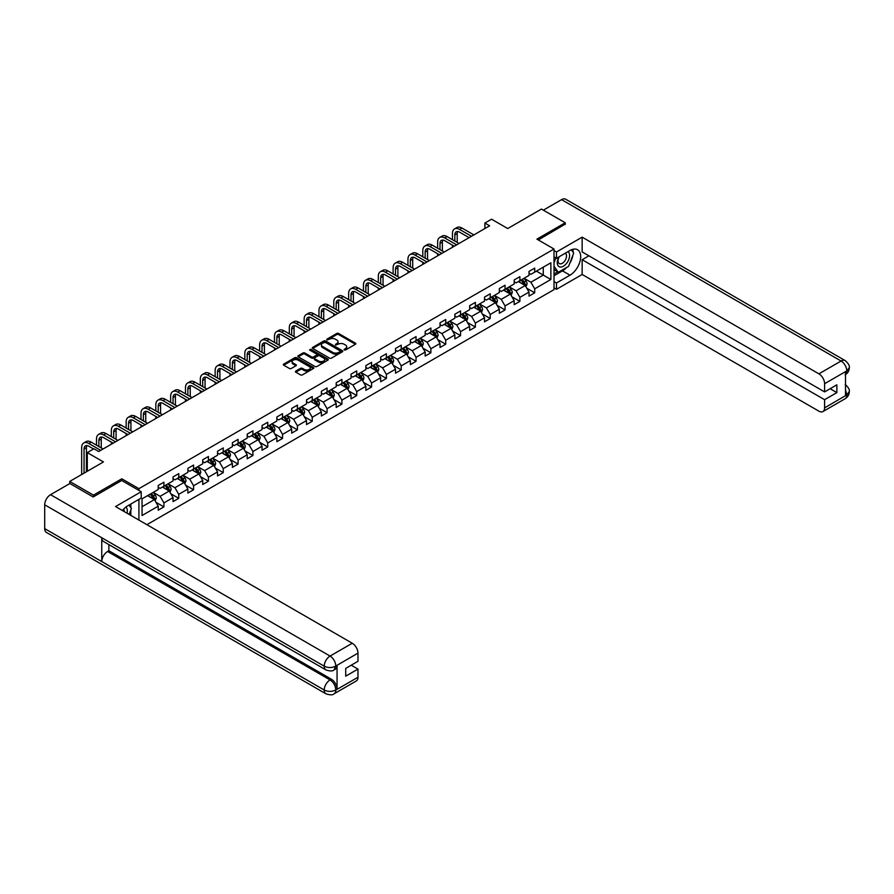 <?xml version="1.0" encoding="UTF-8"?>
<svg xmlns="http://www.w3.org/2000/svg" width="894" height="894" viewBox="0 0 894 894"><rect width="100%" height="100%" fill="white"/><g stroke="black" fill="none" stroke-linecap="round" stroke-linejoin="round"><path stroke-width="1.34" d="M344.212 349.979L345.52 349.979L355.432 344.257A1.319 0.76 0 0 0 355.432 343.173L338.636 333.473A1.319 0.76 0 0 0 336.77 333.473L326.858 339.206L326.858 339.955L329.439 339.217A4.224 2.436 0 0 1 335.418 339.217L336.814 340.022A4.224 2.436 0 0 1 338.055 341.743A4.224 2.436 0 0 1 336.814 343.475L335.529 344.972L338.122 344.224A4.224 2.436 0 0 1 344.089 344.224L345.497 345.039A4.224 2.436 0 0 1 346.727 346.76A4.224 2.436 0 0 1 345.497 348.481L344.212 349.979L344.212 349.219M295.802 371.088A1.319 0.76 0 0 0 295.802 372.161L300.518 374.888A1.319 0.76 0 0 0 302.384 374.888L313.392 368.529A1.319 0.76 0 0 0 313.392 367.445L296.596 357.745A1.319 0.76 0 0 0 294.729 357.745L283.711 364.104A1.319 0.76 0 0 0 283.711 365.188L289.41 368.473A1.319 0.76 0 0 0 291.276 368.473L295.992 365.747A1.319 0.76 0 0 0 295.992 364.674L293.165 363.042A3.531 2.034 0 0 1 292.126 361.601A3.531 2.034 0 0 1 294.305 359.723A3.531 2.034 0 0 1 298.16 360.159L309.212 366.54A3.531 2.034 0 0 1 310.252 367.982A3.531 2.034 0 0 1 308.072 369.87A3.531 2.034 0 0 1 304.217 369.423L302.384 368.362A1.319 0.76 0 0 0 300.518 368.362L295.802 371.088L295.802 372.161L300.518 369.457L300.518 368.362M565.231 224.428L565.231 222.785L541.462 209.062L507.714 228.54L491.555 219.209L484.894 223.053L489.644 225.802L98.698 451.515L93.948 448.766L87.288 452.61L87.288 471.272M121.807 480.547L121.807 478.793L93.468 495.142L69.71 481.43L103.458 461.941L87.288 452.61M121.807 478.793L138.916 488.672L554.012 249.013L554.012 289.634L146.907 524.677M565.231 222.785L536.903 239.134L554.012 249.013M329.54 358.125A1.319 0.76 0 0 0 331.406 358.125L342.413 351.767A1.319 0.76 0 0 0 342.413 350.694L325.617 340.994A1.319 0.76 0 0 0 323.751 340.994L312.744 347.353A1.319 0.76 0 0 0 312.744 348.425L329.54 358.125M309.883 350.18L310.821 350.303L310.821 349.208L327.908 359.075A1.319 0.76 0 0 1 327.908 360.148L316.889 366.506A1.319 0.76 0 0 1 315.023 366.506L298.227 356.807L298.227 355.734A1.319 0.76 0 0 0 298.227 356.807M298.227 355.734L302.943 353.007A1.319 0.76 0 0 1 304.809 353.007L311.615 356.941A1.319 0.76 0 0 0 313.481 356.941L316.61 355.142A1.319 0.76 0 0 0 316.61 354.058L309.514 349.967L310.821 349.208M69.71 483.62L69.71 481.43M93.468 495.142L93.468 496.796M138.916 520.073L138.916 499.377M138.916 490.426L138.916 488.672M155.981 502.316L163.926 506.898L163.926 502.886L173.045 497.623L173.045 501.623L178.755 498.327L178.755 494.326L187.885 489.052L187.885 493.063L193.585 489.767L193.585 485.766L202.714 480.491L202.714 484.503L208.414 481.207L208.414 477.195L217.544 471.931L217.544 475.932L223.254 472.647L223.254 468.635L232.373 463.371L232.373 467.372L238.083 464.075L238.083 460.075L247.213 454.8L247.213 458.812L252.913 455.515L252.913 451.515L262.043 446.24L262.043 450.252L267.742 446.955L267.742 442.943L276.872 437.68L276.872 441.681L282.571 438.395L282.571 434.383L291.701 429.109L291.701 433.121L297.411 429.824L297.411 425.823L306.53 420.549L306.53 424.561L312.241 421.264L312.241 417.263L321.371 411.989L321.371 416.001L327.07 412.704L327.07 408.692L336.2 403.429L336.2 407.429L341.899 404.144L341.899 400.132L351.029 394.857L351.029 398.869L356.728 395.573L356.728 391.572L365.858 386.297L365.858 390.309L371.569 387.013L371.569 383.001L380.688 377.737L380.688 381.749L386.398 378.453L386.398 374.441L395.528 369.177L395.528 373.178L401.227 369.892L401.227 365.881L410.357 360.606L410.357 364.618L416.056 361.321L416.056 357.321L425.186 352.046L425.186 356.058L430.897 352.761L430.897 348.749L440.016 343.486L440.016 347.487L445.726 344.201L445.726 340.189L454.856 334.926L454.856 338.927L460.555 335.641L460.555 331.629L469.685 326.355L469.685 330.367L475.384 327.07L475.384 323.069L484.514 317.795L484.514 321.806L490.214 318.51L490.214 314.498L499.344 309.235L499.344 313.235L505.054 309.95L505.054 305.938L514.173 300.675L514.173 304.675L519.883 301.379L519.883 297.378L529.013 292.103L529.013 296.115L534.713 292.819L534.713 288.818L550.872 279.487L550.872 262.791L543.273 267.183L543.273 275.095L550.872 279.487M163.926 506.898L158.216 510.183L158.216 506.183L142.057 515.514L142.057 498.83L158.216 489.499L158.216 485.487L163.926 482.19L163.926 486.202L173.045 480.927L173.045 476.927L178.755 473.63L178.755 477.642L187.885 472.367L187.885 468.355L193.585 465.07L193.585 469.071L202.714 463.807L202.714 459.795L208.414 456.51L208.414 460.511L217.544 455.247L217.544 451.235L223.254 447.939L223.254 451.951L232.373 446.676L232.373 442.675L238.083 439.379L238.083 443.39L247.213 438.116L247.213 434.104L252.913 430.819L252.913 434.819L262.043 429.556L262.043 425.544L267.742 422.247L267.742 426.259L276.872 420.996L276.872 416.984L282.571 413.687L282.571 417.699L291.701 412.425L291.701 408.424L297.411 405.127L297.411 409.139L306.53 403.864L306.53 399.853L312.241 396.567L312.241 400.568L321.371 395.304L321.371 391.293L327.07 387.996L327.07 392.008L336.2 386.733L336.2 382.733L341.899 379.436L341.899 383.448L351.029 378.173L351.029 374.173L356.728 370.876L356.728 374.877L365.858 369.613L365.858 365.601L371.569 362.316L371.569 366.317L380.688 361.053L380.688 357.041L386.398 353.745L386.398 357.756L395.528 352.482L395.528 348.481L401.227 345.185L401.227 349.196L410.357 343.922L410.357 339.921L416.056 336.625L416.056 340.625L425.186 335.362L425.186 331.35L430.897 328.064L430.897 332.065L440.016 326.802L440.016 322.79L445.726 319.493L445.726 323.505L454.856 318.23L454.856 314.23L460.555 310.933L460.555 314.945L469.685 309.67L469.685 305.67L475.384 302.373L475.384 306.374L484.514 301.11L484.514 297.099L490.214 293.813L490.214 297.814L499.344 292.55L499.344 288.538L505.054 285.242L505.054 289.254L514.173 283.979L514.173 279.978L519.883 276.682L519.883 280.694L529.013 275.419L529.013 271.418L534.713 268.122L534.713 272.122L550.872 262.791M162.406 487.074L169.245 491.029L160.115 496.304L153.276 492.348M158.216 487.297L160.115 488.392L163.926 486.202M160.115 496.304L163.926 502.886M169.245 491.029L173.045 497.623M177.235 478.513L184.075 482.469L174.956 487.733L168.106 483.788M173.045 478.737L174.956 479.832L178.755 477.642M174.956 487.733L178.755 494.326M184.075 482.469L187.885 489.052M192.065 469.953L198.915 473.909L189.785 479.173L182.935 475.217M187.885 470.177L189.785 471.272L193.585 469.071M189.785 479.173L193.585 485.766M198.915 473.909L202.714 480.491M206.894 461.393L213.744 465.338L204.614 470.613L197.764 466.657M202.714 461.606L204.614 462.712L208.414 460.511M204.614 470.613L208.414 477.195M213.744 465.338L217.544 471.931M221.723 452.822L228.573 456.778L219.443 462.053L212.604 458.097M217.544 453.046L219.443 454.141L223.254 451.951M219.443 462.053L223.254 468.635M228.573 456.778L232.373 463.371M236.564 444.262L243.403 448.218L234.273 453.481L227.434 449.537M232.373 444.486L234.273 445.581L238.083 443.39M234.273 453.481L238.083 460.075M243.403 448.218L247.213 454.8M251.393 435.702L258.232 439.658L249.113 444.921L242.263 440.966M247.213 435.926L249.113 437.021L252.913 434.819M249.113 444.921L252.913 451.515M258.232 439.658L262.043 446.24M266.222 427.142L273.072 431.087L263.942 436.361L257.092 432.405M262.043 427.354L263.942 428.461L267.742 426.259M263.942 436.361L267.742 442.943M273.072 431.087L276.872 437.68M281.051 418.571L287.902 422.527L278.772 427.801L271.932 423.845M276.872 418.794L278.772 419.889L282.571 417.699M278.772 427.801L282.571 434.383M287.902 422.527L291.701 429.109M295.892 410.011L302.731 413.967L293.601 419.23L286.762 415.285M291.701 410.234L293.601 411.329L297.411 409.139M293.601 419.23L297.411 425.823M302.731 413.967L306.53 420.549M310.721 401.451L317.56 405.407L308.441 410.67L301.591 406.714M306.53 401.674L308.441 402.769L312.241 400.568M308.441 410.67L312.241 417.263M317.56 405.407L321.371 411.989M325.55 392.891L332.4 396.835L323.27 402.11L316.42 398.154M321.371 393.103L323.27 394.198L327.07 392.008M323.27 402.11L327.07 408.692M332.4 396.835L336.2 403.429M340.379 384.319L347.23 388.275L338.1 393.55L331.249 389.594M336.2 384.543L338.1 385.638L341.899 383.448M338.1 393.55L341.899 400.132M347.23 388.275L351.029 394.857M355.209 375.759L362.059 379.715L352.929 384.979L346.09 381.034M351.029 375.983L352.929 377.078L356.728 374.877M352.929 384.979L356.728 391.572M362.059 379.715L365.858 386.297M370.049 367.199L376.888 371.155L367.758 376.419L360.919 372.463M365.858 367.412L367.758 368.518L371.569 366.317M367.758 376.419L371.569 383.001M376.888 371.155L380.688 377.737M384.878 358.639L391.717 362.584L382.598 367.859L375.748 363.903M380.688 358.852L382.598 359.947L386.398 357.756M382.598 367.859L386.398 374.441M391.717 362.584L395.528 369.177M399.707 350.068L406.558 354.024L397.428 359.299L390.577 355.343M395.528 350.292L397.428 351.387L401.227 349.196M397.428 359.299L401.227 365.881M406.558 354.024L410.357 360.606M414.537 341.508L421.387 345.464L412.257 350.727L405.407 346.783M410.357 341.731L412.257 342.827L416.056 340.625M412.257 350.727L416.056 357.321M421.387 345.464L425.186 352.046M429.366 332.948L436.216 336.893L427.086 342.167L420.247 338.211M425.186 333.16L427.086 334.267L430.897 332.065M427.086 342.167L430.897 348.749M436.216 336.893L440.016 343.486M444.206 324.388L451.045 328.333L441.915 333.607L435.076 329.651M440.016 324.6L441.915 325.695L445.726 323.505M441.915 333.607L445.726 340.189M451.045 328.333L454.856 334.926M459.035 315.817L465.875 319.773L456.756 325.036L449.906 321.091M454.856 316.04L456.756 317.135L460.555 314.945M456.756 325.036L460.555 331.629M465.875 319.773L469.685 326.355M473.865 307.257L480.715 311.213L471.585 316.476L464.735 312.531M469.685 307.48L471.585 308.575L475.384 306.374M471.585 316.476L475.384 323.069M480.715 311.213L484.514 317.795M488.694 298.697L495.544 302.641L486.414 307.916L479.575 303.96M484.514 298.909L486.414 300.015L490.214 297.814M486.414 307.916L490.214 314.498M495.544 302.641L499.344 309.235M503.523 290.137L510.373 294.081L501.243 299.356L494.404 295.4M499.344 290.349L501.243 291.444L505.054 289.254M501.243 299.356L505.054 305.938M510.373 294.081L514.173 300.675M518.364 281.565L525.203 285.521L516.084 290.785L509.234 286.84M514.173 281.789L516.084 282.884L519.883 280.694M516.084 290.785L519.883 297.378M525.203 285.521L529.013 292.103M536.422 271.139L543.273 275.095L530.913 282.225L524.063 278.28M529.013 273.229L530.913 274.324L534.713 272.122M530.913 282.225L534.713 288.818M484.894 223.053L484.894 228.54M142.057 506.73L154.416 499.59L147.566 495.645M154.416 499.59L158.216 506.183M526.778 288.237L534.713 292.819M511.938 296.797L519.883 301.379M497.109 305.368L505.054 309.95M482.279 313.928L490.214 318.51M467.45 322.488L475.384 327.07M452.621 331.048L460.555 335.641M437.781 339.619L445.726 344.201M422.951 348.179L430.897 352.761M408.122 356.74L416.056 361.321M393.293 365.3L401.227 369.892M378.464 373.871L386.398 378.453M363.623 382.431L371.569 387.013M348.794 390.991L356.728 395.573M333.965 399.551L341.899 404.144M319.136 408.122L327.07 412.704M304.295 416.682L312.241 421.264M289.466 425.242L297.411 429.824M274.637 433.802L282.571 438.395M259.808 442.374L267.742 446.955M244.978 450.934L252.913 455.515M230.138 459.494L238.083 464.075M215.309 468.065L223.254 472.647M200.48 476.625L208.414 481.207M185.65 485.185L193.585 489.767M170.821 493.745L178.755 498.327M344.581 350.113L345.497 349.576A4.224 2.436 0 0 0 346.727 347.855L346.727 346.76M338.055 341.743L338.055 342.849A4.224 2.436 0 0 1 336.814 344.57L335.898 345.095M355.432 343.173L355.432 344.257L338.636 334.579A1.319 0.76 0 0 0 336.77 334.579L327.226 340.089M342.413 350.694L342.413 351.767L325.617 342.089A1.319 0.76 0 0 0 323.751 342.089L312.755 348.436L312.744 347.353M340.078 351.61L340.078 350.85L325.338 342.335L322.678 343.117A4.224 2.436 0 0 0 321.438 344.849A4.224 2.436 0 0 0 322.678 346.57L332.758 352.392A4.224 2.436 0 0 0 338.725 352.392L340.078 351.61L340.078 352.705L340.357 351.23M321.438 344.849L321.438 345.944A4.224 2.436 0 0 0 322.678 347.665L322.678 346.57M340.078 352.705L338.725 353.488A4.224 2.436 0 0 1 332.758 353.488L322.678 347.665M298.25 356.818L302.943 354.102L302.943 353.007M317.001 354.594L317.001 355.7A1.319 0.76 0 0 1 316.61 356.237L313.481 358.036A1.319 0.76 0 0 1 311.615 358.036L304.809 354.102A1.319 0.76 0 0 0 302.943 354.102M310.821 350.303L327.886 360.159M318.689 361.02A3.531 2.034 0 0 0 322.533 361.467A3.531 2.034 0 0 0 324.712 359.578A3.531 2.034 0 0 0 323.684 358.136L319.784 355.89A1.319 0.76 0 0 0 317.918 355.89L314.789 357.701A1.319 0.76 0 0 0 314.789 358.773L318.689 361.02L318.689 362.126A3.531 2.034 0 0 0 322.533 362.562A3.531 2.034 0 0 0 324.712 360.684L324.712 359.578M314.409 358.237L314.409 359.332A1.319 0.76 0 0 0 314.789 359.869L314.789 358.773M318.689 362.126L314.789 359.869M310.252 367.982L310.252 369.088A3.531 2.034 0 0 1 308.072 370.965A3.531 2.034 0 0 1 304.217 370.529L302.384 369.457A1.319 0.76 0 0 0 300.518 369.457M292.126 361.601L292.126 362.696A3.531 2.034 0 0 0 293.165 364.137L293.165 363.042M295.992 364.674L295.992 365.747L293.165 364.137M313.369 368.54L296.596 358.852A1.319 0.76 0 0 0 294.729 358.852L283.733 365.199L283.711 364.104M525.951 286.818L527.091 283.968A3.565 2.056 -120 0 0 525.951 280.94L523.985 278.313M520.565 282.839L519.235 281.062M521.046 280.023L523.001 282.638A3.565 2.056 60 0 1 524.018 284.784L525.169 284.124A3.565 2.056 -120 0 0 524.141 281.979L522.185 279.364M521.291 279.878L523.471 282.783A1.81 1.05 60 0 1 523.795 283.331L525.169 284.124M452.453 239.67L452.453 233.524A10.08 5.822 60 0 1 454.543 228.909L456.923 227.534A10.08 5.822 60 0 1 461.963 228.037L473.865 234.91M454.543 228.909A10.08 5.822 60 0 1 459.583 229.412L471.484 236.284M469.115 237.659L459.583 232.161A6.727 3.878 -120 0 0 456.219 231.825A6.727 3.878 -120 0 0 454.834 234.898L454.834 241.045M457.627 231.512A6.727 3.878 -120 0 0 457.214 233.524L457.214 242.419M452.453 247.269L452.453 245.168M558.828 256.936A8.739 5.051 120 0 0 560.337 267.027A8.739 5.051 120 0 0 568.226 260.78A8.739 5.051 120 0 0 568.014 251.639M559.331 256.656A5.979 3.453 120 0 0 559.309 263.596A5.979 3.453 120 0 0 560.18 263.864A5.979 3.453 120 0 0 565.656 259.45A5.979 3.453 120 0 0 565.287 253.237A5.979 3.453 120 0 0 565.276 253.225M571.355 249.817L573.691 253.136L568.562 266.367L558.292 272.29L554.012 269.418M558.292 272.29L554.012 266.2M554.012 262.791L555.889 257.953M127.026 513.201A8.739 5.051 120 0 0 125.864 507.088M124.244 511.591A5.979 3.453 120 0 0 123.629 509.133M129.015 505.088L131.407 508.485L129.105 514.408M566.662 267.451A15.131 8.728 120 0 1 562.471 270.86L569.981 275.196A15.131 8.728 120 0 0 579.871 261.875A15.131 8.728 120 0 0 577.546 249.75A15.131 8.728 120 0 0 569.981 250.499L556.481 258.299L556.481 251.985L582.15 237.156L818.893 373.837L841.086 361.02L561.566 199.641L543.362 210.157M569.981 275.196L556.481 282.996L556.481 289.31L582.15 274.492L582.15 259.718L824.592 399.696L824.592 407.876L846.931 394.857L845.512 395.517L845.512 371.915L846.797 370.898L824.592 383.716A8.068 4.66 -120 0 0 818.893 373.837M588.9 255.829L582.15 259.718M830.113 388.711L836.862 392.611L836.862 384.822L824.592 391.896L582.15 251.929L582.15 237.156M554.012 256.869L556.481 258.299M554.012 250.555L556.481 251.985M554.012 287.879L556.481 289.31M554.012 281.565L556.481 282.996M582.15 274.492L818.893 411.162A8.068 4.66 -120 0 0 822.927 411.564A8.068 4.66 -120 0 0 824.592 407.876M561.566 199.641A8.27 4.772 -60 0 1 565.701 199.239L845.221 360.617A8.27 4.772 -60 0 0 841.086 361.02A8.068 4.66 60 0 1 846.797 370.898M824.592 391.896L824.592 383.716M836.862 392.611L824.592 399.696M565.231 224.092L538.322 239.961M569.668 263.495A15.131 8.728 120 0 0 572.931 255.103M573.166 252.399A15.131 8.728 120 0 0 572.797 249.314M562.471 270.86L554.012 275.754M554.012 273.989L557.632 271.91M554.012 270.703L554.772 270.256M845.512 389.873L846.797 394.779M845.221 384.487C848.473 387.404 849.825 389.739 849.3 391.483L846.942 394.857M845.221 360.617C848.462 363.5 849.825 365.858 849.3 367.669L846.942 370.988M325.93 669.919A8.27 4.772 -60 0 1 324.22 666.186C328.02 668.019 331.83 667.997 335.619 666.142L334.099 669.908C332.747 671.282 330.02 671.282 325.93 669.919L103.458 541.473A8.27 4.772 -60 0 1 101.748 537.741L44.7 504.808A8.27 4.772 -60 0 1 50.545 494.684L69.9 483.509L93.188 496.963L121.707 480.491L141.196 491.745L141.196 498.059L127.697 505.848A15.131 8.728 120 0 0 122.4 510.53M141.196 491.745L115.527 506.563L352.27 643.244A8.068 4.66 60 0 1 357.969 653.123L357.969 661.303L345.71 668.388L345.71 676.177L357.969 669.092L357.969 677.272A8.068 4.66 60 0 1 356.304 680.971L334.099 693.789A8.068 4.66 -120 0 0 335.775 690.09L357.969 677.272M130.502 515.212L133.687 517.045M130.837 515.022L130.837 509.949M130.837 507.68L130.837 504.037M334.099 693.789C332.814 695.152 330.087 695.152 325.93 693.8L46.41 532.422A8.27 4.772 -60 0 1 44.7 528.633L101.748 561.566A8.27 4.772 -60 0 1 107.593 551.497L330.065 679.932L331.35 679.194A8.068 4.66 60 0 1 337.049 689.073L337.049 665.471A8.068 4.66 60 0 1 335.384 669.17L334.099 669.908M44.7 504.808L44.7 528.633M50.545 494.684L330.065 656.062A8.27 4.772 -60 0 0 324.22 666.186L101.748 537.741L101.748 561.566L324.22 690.012C328.009 691.844 331.819 691.844 335.63 690.012L335.775 690.09M357.969 669.092L351.219 665.203M108.878 544.602L108.878 550.749L331.35 679.194M108.878 550.749L107.593 551.497M511.122 295.389L512.251 292.539A3.565 2.056 -120 0 0 511.122 289.5L509.155 286.885M505.736 291.41L504.406 289.622M506.205 288.583L508.172 291.198A3.565 2.056 60 0 1 509.189 293.344L510.329 292.684A3.565 2.056 -120 0 0 509.312 290.539L507.345 287.924M506.462 288.438L508.63 291.343A1.81 1.05 60 0 1 508.965 291.902L510.329 292.684M496.293 303.949L497.422 301.099A3.565 2.056 -120 0 0 496.293 298.06L494.326 295.445M490.907 299.971L489.577 298.194M491.376 297.143L493.343 299.769A3.565 2.056 60 0 1 494.36 301.904L495.499 301.244A3.565 2.056 -120 0 0 494.483 299.11L492.516 296.484M491.622 296.998L493.801 299.903A1.81 1.05 60 0 1 494.136 300.462L495.499 301.244M437.624 248.241L437.624 242.095A10.08 5.822 60 0 1 439.714 237.48L442.083 236.105A10.08 5.822 60 0 1 447.134 236.597L459.035 243.47M439.714 237.48A10.08 5.822 60 0 1 444.754 237.972L456.655 244.844M454.275 246.219L444.754 240.721A6.727 3.878 -120 0 0 441.39 240.385A6.727 3.878 -120 0 0 440.004 243.459L440.004 249.616M442.798 240.073A6.727 3.878 -120 0 0 442.374 242.095L442.374 250.979M437.624 255.84L437.624 253.728M422.795 256.801L422.795 250.655A10.08 5.822 60 0 1 424.885 246.04L427.254 244.665A10.08 5.822 60 0 1 432.294 245.168L444.206 252.041M424.885 246.04A10.08 5.822 60 0 1 429.925 246.532L441.826 253.404M439.446 254.779L429.925 249.281A6.727 3.878 -120 0 0 426.561 248.945A6.727 3.878 -120 0 0 425.164 252.03L425.164 258.176M427.969 248.644A6.727 3.878 -120 0 0 427.544 250.655L427.544 259.551M422.795 264.4L422.795 262.288M481.464 312.509L482.592 309.659A3.565 2.056 -120 0 0 481.453 306.631L479.497 304.005M476.077 308.531L474.736 306.754M476.547 305.714L478.513 308.329A3.565 2.056 60 0 1 479.53 310.475L480.67 309.816A3.565 2.056 -120 0 0 479.653 307.67L477.687 305.055M476.793 305.569L478.972 308.475A1.81 1.05 60 0 1 479.296 309.022L480.67 309.816M466.634 321.069L467.763 318.219A3.565 2.056 -120 0 0 466.623 315.191L464.656 312.576M461.237 317.091L459.907 315.314M461.717 314.275L463.673 316.889A3.565 2.056 60 0 1 464.701 319.035L465.841 318.376A3.565 2.056 -120 0 0 464.813 316.23L462.857 313.615M461.963 314.129L464.142 317.035A1.81 1.05 60 0 1 464.467 317.582L465.841 318.376M451.794 329.64L452.934 326.791A3.565 2.056 -120 0 0 451.794 323.751L449.827 321.136M446.408 325.662L445.078 323.874M446.888 322.835L448.844 325.45A3.565 2.056 60 0 1 449.861 327.595L451.001 326.936A3.565 2.056 -120 0 0 449.984 324.801L448.028 322.175M447.134 322.689L449.313 325.595A1.81 1.05 60 0 1 449.637 326.154L451.001 326.936M407.955 265.362L407.955 259.215A10.08 5.822 60 0 1 410.044 254.6L412.425 253.225A10.08 5.822 60 0 1 417.464 253.728L429.366 260.601M410.044 254.6A10.08 5.822 60 0 1 415.095 255.103L426.997 261.976M424.616 263.339L415.095 257.841A6.727 3.878 -120 0 0 411.732 257.517A6.727 3.878 -120 0 0 410.335 260.59L410.335 266.736M413.14 257.204A6.727 3.878 -120 0 0 412.715 259.215L412.715 268.111M407.955 272.961L407.955 270.848M393.125 273.922L393.125 267.775A10.08 5.822 60 0 1 395.215 263.16L397.595 261.786A10.08 5.822 60 0 1 402.635 262.288L414.537 269.161M395.215 263.16A10.08 5.822 60 0 1 400.255 263.663L412.168 270.536M409.787 271.91L400.255 266.412A6.727 3.878 -120 0 0 396.902 266.077A6.727 3.878 -120 0 0 395.506 269.15L395.506 275.296M398.299 265.764A6.727 3.878 -120 0 0 397.886 267.775L397.886 276.671M393.125 281.521L393.125 279.42M378.296 282.493L378.296 276.347A10.08 5.822 60 0 1 380.386 271.731L382.766 270.357A10.08 5.822 60 0 1 387.806 270.848L399.707 277.721M380.386 271.731A10.08 5.822 60 0 1 385.426 272.223L397.327 279.096M394.958 280.47L385.426 274.972A6.727 3.878 -120 0 0 382.062 274.637A6.727 3.878 -120 0 0 380.676 277.71L380.676 283.867M383.47 274.324A6.727 3.878 -120 0 0 383.045 276.347L383.045 285.231M378.296 290.092L378.296 287.98M436.965 338.2L438.094 335.351A3.565 2.056 -120 0 0 436.965 332.311L434.998 329.696M431.578 334.222L430.249 332.445M432.048 331.395L434.015 334.021A3.565 2.056 60 0 1 435.032 336.155L436.171 335.507A3.565 2.056 -120 0 0 435.154 333.361L433.188 330.735M432.305 331.249L434.473 334.166A1.81 1.05 60 0 1 434.808 334.714L436.171 335.507M363.467 291.053L363.467 284.907A10.08 5.822 60 0 1 365.557 280.291L367.926 278.917A10.08 5.822 60 0 1 372.977 279.42L384.878 286.292M365.557 280.291A10.08 5.822 60 0 1 370.597 280.783L382.498 287.656M380.118 289.03L370.597 283.532A6.727 3.878 -120 0 0 367.233 283.197A6.727 3.878 -120 0 0 365.847 286.281L365.847 292.427M368.641 282.895A6.727 3.878 -120 0 0 368.216 284.907L368.216 293.802M363.467 298.652L363.467 296.54M422.136 346.76L423.264 343.911A3.565 2.056 -120 0 0 422.124 340.882L420.169 338.256M416.749 342.782L415.408 341.005M417.219 339.966L419.185 342.581A3.565 2.056 60 0 1 420.202 344.726L421.342 344.067A3.565 2.056 -120 0 0 420.325 341.921L418.358 339.307M417.464 339.821L419.644 342.726A1.81 1.05 60 0 1 419.979 343.274L421.342 344.067M348.638 299.613L348.638 293.467A10.08 5.822 60 0 1 350.727 288.851L353.096 287.477A10.08 5.822 60 0 1 358.136 287.98L370.049 294.852M350.727 288.851A10.08 5.822 60 0 1 355.767 289.354L367.669 296.227M365.288 297.601L355.767 292.092A6.727 3.878 -120 0 0 352.404 291.768A6.727 3.878 -120 0 0 351.007 294.841L351.007 300.987M353.812 291.455A6.727 3.878 -120 0 0 353.387 293.467L353.387 302.362M348.638 307.212L348.638 305.1M407.306 355.32L408.435 352.471A3.565 2.056 -120 0 0 407.295 349.442L405.34 346.827M401.92 351.342L400.579 349.565M402.389 348.526L404.345 351.141A3.565 2.056 60 0 1 405.373 353.286L406.513 352.627A3.565 2.056 -120 0 0 405.496 350.482L403.529 347.867M402.635 348.381L404.814 351.286A1.81 1.05 60 0 1 405.138 351.834L406.513 352.627M333.797 308.184L333.797 302.027A10.08 5.822 60 0 1 335.887 297.411L338.267 296.048A10.08 5.822 60 0 1 343.307 296.54L355.209 303.412M335.887 297.411A10.08 5.822 60 0 1 340.938 297.914L352.839 304.787M350.459 306.161L340.938 300.663A6.727 3.878 -120 0 0 337.574 300.328A6.727 3.878 -120 0 0 336.178 303.401L336.178 309.547M338.971 300.015A6.727 3.878 -120 0 0 338.558 302.027L338.558 310.922M333.797 315.772L333.797 313.671M392.477 363.892L393.606 361.042A3.565 2.056 -120 0 0 392.466 358.002L390.499 355.387M387.08 359.913L385.75 358.125M387.56 357.086L389.516 359.701A3.565 2.056 60 0 1 390.544 361.846L391.684 361.187A3.565 2.056 -120 0 0 390.656 359.053L388.7 356.427M387.806 356.941L389.985 359.846A1.81 1.05 60 0 1 390.309 360.405L391.684 361.187M318.968 316.744L318.968 310.598A10.08 5.822 60 0 1 321.058 305.983L323.438 304.608A10.08 5.822 60 0 1 328.478 305.1L340.379 311.972M321.058 305.983A10.08 5.822 60 0 1 326.098 306.474L337.999 313.347M335.63 314.722L326.098 309.223A6.727 3.878 -120 0 0 322.745 308.888A6.727 3.878 -120 0 0 321.348 311.961L321.348 318.119M324.142 308.575A6.727 3.878 -120 0 0 323.729 310.598L323.729 319.482M318.968 324.343L318.968 322.231M377.637 372.452L378.777 369.602A3.565 2.056 -120 0 0 377.637 366.562L375.67 363.947M372.25 368.473L370.921 366.696M372.72 365.646L374.687 368.272A3.565 2.056 60 0 1 375.703 370.418L376.843 369.758A3.565 2.056 -120 0 0 375.826 367.613L373.871 364.987M372.977 365.512L375.145 368.417A1.81 1.05 60 0 1 375.48 368.965L376.843 369.758M304.139 325.304L304.139 319.158A10.08 5.822 60 0 1 306.229 314.543L308.609 313.168A10.08 5.822 60 0 1 313.649 313.671L325.55 320.544M306.229 314.543A10.08 5.822 60 0 1 311.268 315.046L323.17 321.907M320.801 323.282L311.268 317.783A6.727 3.878 -120 0 0 307.905 317.448A6.727 3.878 -120 0 0 306.519 320.533L306.519 326.679M309.313 317.147A6.727 3.878 -120 0 0 308.888 319.158L308.888 328.053M304.139 332.903L304.139 330.791M362.808 381.012L363.936 378.162A3.565 2.056 -120 0 0 362.808 375.134L360.841 372.507M357.421 377.033L356.091 375.257M357.891 374.217L359.857 376.832A3.565 2.056 60 0 1 360.874 378.978L362.014 378.318A3.565 2.056 -120 0 0 360.997 376.173L359.03 373.558M358.136 374.072L360.316 376.977A1.81 1.05 60 0 1 360.651 377.525L362.014 378.318M289.31 333.864L289.31 327.718A10.08 5.822 60 0 1 291.399 323.103L293.768 321.728A10.08 5.822 60 0 1 298.819 322.231L310.721 329.104M291.399 323.103A10.08 5.822 60 0 1 296.439 323.606L308.341 330.478M305.96 331.853L296.439 326.344A6.727 3.878 -120 0 0 293.076 326.019A6.727 3.878 -120 0 0 291.679 329.093L291.679 335.239M294.484 325.707A6.727 3.878 -120 0 0 294.059 327.718L294.059 336.613M289.31 341.463L289.31 339.362M347.978 389.572L349.107 386.722A3.565 2.056 -120 0 0 347.967 383.694L346.012 381.079M342.592 385.593L341.251 383.817M343.061 382.777L345.028 385.392A3.565 2.056 60 0 1 346.045 387.538L347.185 386.878A3.565 2.056 -120 0 0 346.168 384.733L344.201 382.118M343.307 382.632L345.486 385.537A1.81 1.05 60 0 1 345.822 386.085L347.185 386.878M274.48 342.436L274.48 336.278A10.08 5.822 60 0 1 276.559 331.663L278.939 330.299A10.08 5.822 60 0 1 283.979 330.791L295.892 337.664M276.559 331.663A10.08 5.822 60 0 1 281.61 332.166L293.511 339.038M291.131 340.413L281.61 334.915A6.727 3.878 -120 0 0 278.246 334.579A6.727 3.878 -120 0 0 276.849 337.653L276.849 343.799M279.654 334.267A6.727 3.878 -120 0 0 279.23 336.278L279.23 345.173M274.48 350.023L274.48 347.922M333.149 398.143L334.278 395.293A3.565 2.056 -120 0 0 333.138 392.254L331.182 389.639M327.752 394.165L326.422 392.377M328.232 391.337L330.188 393.963A3.565 2.056 60 0 1 331.216 396.098L332.356 395.439A3.565 2.056 -120 0 0 331.339 393.304L329.372 390.678M328.478 391.192L330.657 394.098A1.81 1.05 60 0 1 330.981 394.656L332.356 395.439M259.64 350.996L259.64 344.849A10.08 5.822 60 0 1 261.73 340.234L264.11 338.86A10.08 5.822 60 0 1 269.15 339.362L281.051 346.224M261.73 340.234A10.08 5.822 60 0 1 266.77 340.726L278.682 347.598M276.302 348.973L266.77 343.475A6.727 3.878 -120 0 0 263.417 343.14A6.727 3.878 -120 0 0 262.02 346.224L262.02 352.37M264.814 342.827A6.727 3.878 -120 0 0 264.4 344.849L264.4 353.733M259.64 358.595L259.64 356.482M318.32 406.703L319.449 403.853A3.565 2.056 -120 0 0 318.309 400.825L316.342 398.199M312.922 402.725L311.593 400.948M313.403 399.897L315.358 402.523A3.565 2.056 60 0 1 316.375 404.669L317.526 404.01A3.565 2.056 -120 0 0 316.498 401.864L314.543 399.238M313.649 399.763L315.828 402.669A1.81 1.05 60 0 1 316.152 403.216L317.526 404.01M244.811 359.556L244.811 353.409A10.08 5.822 60 0 1 246.9 348.794L249.281 347.42A10.08 5.822 60 0 1 254.321 347.922L266.222 354.795M246.9 348.794A10.08 5.822 60 0 1 251.94 349.297L263.842 356.17M261.473 357.533L251.94 352.035A6.727 3.878 -120 0 0 248.577 351.7A6.727 3.878 -120 0 0 247.191 354.784L247.191 360.93M249.985 351.398A6.727 3.878 -120 0 0 249.571 353.409L249.571 362.305M244.811 367.155L244.811 365.043M303.479 415.263L304.608 412.413A3.565 2.056 -120 0 0 303.479 409.385L301.513 406.759M298.093 411.285L296.763 409.508M298.562 408.469L300.529 411.084A3.565 2.056 60 0 1 301.546 413.229L302.686 412.57A3.565 2.056 -120 0 0 301.669 410.424L299.713 407.809M298.819 408.323L300.987 411.229A1.81 1.05 60 0 1 301.323 411.776L302.686 412.57M229.982 368.116L229.982 361.969A10.08 5.822 60 0 1 232.071 357.354L234.452 355.98A10.08 5.822 60 0 1 239.491 356.482L251.393 363.355M232.071 357.354A10.08 5.822 60 0 1 237.111 357.857L249.013 364.73M246.632 366.104L237.111 360.595A6.727 3.878 -120 0 0 233.747 360.271A6.727 3.878 -120 0 0 232.362 363.344L232.362 369.49M235.156 359.958A6.727 3.878 -120 0 0 234.731 361.969L234.731 370.865M229.982 375.715L229.982 373.614M288.65 423.823L289.779 420.985A3.565 2.056 -120 0 0 288.65 417.945L286.683 415.33M283.264 419.845L281.934 418.068M283.733 417.029L285.7 419.644A3.565 2.056 60 0 1 286.717 421.789L287.857 421.13A3.565 2.056 -120 0 0 286.84 418.984L284.873 416.369M283.979 416.883L286.158 419.789A1.81 1.05 60 0 1 286.493 420.336L287.857 421.13M215.152 376.687L215.152 370.529A10.08 5.822 60 0 1 217.242 365.914L219.611 364.551A10.08 5.822 60 0 1 224.662 365.043L236.564 371.915M217.242 365.914A10.08 5.822 60 0 1 222.282 366.417L234.183 373.29M231.803 374.664L222.282 369.166A6.727 3.878 -120 0 0 218.918 368.831A6.727 3.878 -120 0 0 217.521 371.904L217.521 378.05M220.326 368.518A6.727 3.878 -120 0 0 219.902 370.529L219.902 379.425M215.152 384.275L215.152 382.174M273.821 432.394L274.95 429.545A3.565 2.056 -120 0 0 273.81 426.505L271.854 423.89M268.435 428.416L267.094 426.628M268.904 425.589L270.871 428.215A3.565 2.056 60 0 1 271.888 430.349L273.028 429.69A3.565 2.056 -120 0 0 272.011 427.555L270.044 424.929M269.15 425.443L271.329 428.349A1.81 1.05 60 0 1 271.664 428.908L273.028 429.69M200.323 385.247L200.323 379.101A10.08 5.822 60 0 1 202.402 374.485L204.782 373.111A10.08 5.822 60 0 1 209.822 373.614L221.723 380.486M202.402 374.485A10.08 5.822 60 0 1 207.453 374.977L219.354 381.85M216.974 383.224L207.453 377.726A6.727 3.878 -120 0 0 204.089 377.391A6.727 3.878 -120 0 0 202.692 380.475L202.692 386.621M205.497 377.078A6.727 3.878 -120 0 0 205.072 379.101L205.072 387.985M200.323 392.846L200.323 390.734M258.992 440.954L260.12 438.105A3.565 2.056 -120 0 0 258.981 435.076L257.025 432.45M253.594 436.976L252.264 435.199M254.075 434.149L256.03 436.775A3.565 2.056 60 0 1 257.059 438.92L258.198 438.261A3.565 2.056 -120 0 0 257.17 436.116L255.215 433.489M254.321 434.015L256.5 436.92A1.81 1.05 60 0 1 256.824 437.468L258.198 438.261M185.483 393.807L185.483 387.661A10.08 5.822 60 0 1 187.572 383.045L189.953 381.671A10.08 5.822 60 0 1 194.993 382.174L206.894 389.046M187.572 383.045A10.08 5.822 60 0 1 192.612 383.548L204.525 390.421M202.145 391.784L192.612 386.286A6.727 3.878 -120 0 0 189.26 385.951A6.727 3.878 -120 0 0 187.863 389.035L187.863 395.182M190.657 385.649A6.727 3.878 -120 0 0 190.243 387.661L190.243 396.556M185.483 401.406L185.483 399.294M244.151 449.514L245.291 446.665A3.565 2.056 -120 0 0 244.151 443.636L242.185 441.01M238.765 445.536L237.435 443.759M239.246 442.72L241.201 445.335A3.565 2.056 60 0 1 242.218 447.481L243.369 446.821A3.565 2.056 -120 0 0 242.341 444.676L240.385 442.061M239.491 442.575L241.671 445.48A1.81 1.05 60 0 1 241.995 446.028L243.369 446.821M170.653 402.367L170.653 396.221A10.08 5.822 60 0 1 172.743 391.606L175.123 390.231A10.08 5.822 60 0 1 180.163 390.734L192.065 397.606M172.743 391.606A10.08 5.822 60 0 1 177.783 392.108L189.684 398.981M187.315 400.356L177.783 394.846A6.727 3.878 -120 0 0 174.419 394.522A6.727 3.878 -120 0 0 173.034 397.595L173.034 403.742M175.827 394.209A6.727 3.878 -120 0 0 175.403 396.221L175.403 405.116M170.653 409.966L170.653 407.865M229.322 458.086L230.451 455.236A3.565 2.056 -120 0 0 229.322 452.196L227.355 449.581M223.936 454.096L222.606 452.319M224.405 451.28L226.372 453.895A3.565 2.056 60 0 1 227.389 456.041L228.529 455.381A3.565 2.056 -120 0 0 227.512 453.236L225.545 450.621M224.662 451.135L226.83 454.04A1.81 1.05 60 0 1 227.165 454.588L228.529 455.381M155.824 410.938L155.824 404.792A10.08 5.822 60 0 1 157.914 400.166L160.283 398.802A10.08 5.822 60 0 1 165.334 399.294L177.235 406.167M157.914 400.166A10.08 5.822 60 0 1 162.954 400.668L174.855 407.541M172.475 408.916L162.954 403.417A6.727 3.878 -120 0 0 159.59 403.082A6.727 3.878 -120 0 0 158.204 406.155L158.204 412.302M160.998 402.769A6.727 3.878 -120 0 0 160.574 404.792L160.574 413.676M155.824 418.526L155.824 416.425M214.493 466.646L215.622 463.796A3.565 2.056 -120 0 0 214.482 460.756L212.526 458.141M209.107 462.667L207.766 460.891M209.576 459.84L211.543 462.466A3.565 2.056 60 0 1 212.56 464.601L213.7 463.941A3.565 2.056 -120 0 0 212.683 461.807L210.716 459.181M209.822 459.695L212.001 462.6A1.81 1.05 60 0 1 212.336 463.159L213.7 463.941M140.995 419.498L140.995 413.352A10.08 5.822 60 0 1 143.085 408.737L145.454 407.362A10.08 5.822 60 0 1 150.494 407.865L162.406 414.738M143.085 408.737A10.08 5.822 60 0 1 148.125 409.228L160.026 416.101M157.646 417.476L148.125 411.978A6.727 3.878 -120 0 0 144.761 411.642A6.727 3.878 -120 0 0 143.364 414.727L143.364 420.873M146.169 411.329A6.727 3.878 -120 0 0 145.744 413.352L145.744 422.236M140.995 427.097L140.995 424.985M199.664 475.206L200.792 472.356A3.565 2.056 -120 0 0 199.653 469.328L197.697 466.702M194.277 471.227L192.936 469.451M194.747 468.4L196.714 471.026A3.565 2.056 60 0 1 197.73 473.172L198.87 472.513A3.565 2.056 -120 0 0 197.853 470.367L195.887 467.741M194.993 468.266L197.172 471.172A1.81 1.05 60 0 1 197.496 471.719L198.87 472.513M126.155 428.058L126.155 421.912A10.08 5.822 60 0 1 128.244 417.297L130.625 415.922A10.08 5.822 60 0 1 135.665 416.425L147.566 423.298M128.244 417.297A10.08 5.822 60 0 1 133.295 417.8L145.197 424.672M142.816 426.036L133.295 420.538A6.727 3.878 -120 0 0 129.932 420.202A6.727 3.878 -120 0 0 128.535 423.287L128.535 429.433M131.34 419.901A6.727 3.878 -120 0 0 130.915 421.912L130.915 430.807M126.155 435.657L126.155 433.545M184.834 483.766L185.963 480.916A3.565 2.056 -120 0 0 184.823 477.888L182.857 475.262M179.437 479.787L178.107 478.011M179.917 476.971L181.873 479.586A3.565 2.056 60 0 1 182.901 481.732L184.041 481.073A3.565 2.056 -120 0 0 183.013 478.927L181.057 476.312M180.163 476.826L182.342 479.732A1.81 1.05 60 0 1 182.667 480.279L184.041 481.073M111.325 436.618L111.325 430.472A10.08 5.822 60 0 1 113.415 425.857L115.795 424.482A10.08 5.822 60 0 1 120.835 424.985L132.737 431.858M113.415 425.857A10.08 5.822 60 0 1 118.455 426.36L130.356 433.232M127.987 434.607L118.455 429.098A6.727 3.878 -120 0 0 115.102 428.774A6.727 3.878 -120 0 0 113.706 431.847L113.706 437.993M116.499 428.461A6.727 3.878 -120 0 0 116.086 430.472L116.086 439.367M111.325 444.217L111.325 442.117M169.994 492.337L171.134 489.487A3.565 2.056 -120 0 0 169.994 486.448L168.027 483.833M164.608 488.359L163.278 486.571M165.088 485.531L167.044 488.146A3.565 2.056 60 0 1 168.061 490.292L169.201 489.633A3.565 2.056 -120 0 0 168.184 487.487L166.228 484.872M165.334 485.386L167.513 488.292A1.81 1.05 60 0 1 167.837 488.85L169.201 489.633M96.496 445.19L96.496 439.043A10.08 5.822 60 0 1 98.586 434.417L100.966 433.054A10.08 5.822 60 0 1 106.006 433.545L117.907 440.418M98.586 434.417A10.08 5.822 60 0 1 103.626 434.92L115.527 441.792M113.158 443.167L103.626 437.669A6.727 3.878 -120 0 0 100.262 437.334A6.727 3.878 -120 0 0 98.876 440.407L98.876 446.553M101.67 437.021A6.727 3.878 -120 0 0 101.245 439.043L101.245 447.928M155.165 500.897L156.294 498.047A3.565 2.056 -120 0 0 155.165 495.008L153.198 492.393M149.779 496.919L148.449 495.142M150.248 494.091L152.215 496.718A3.565 2.056 60 0 1 153.232 498.852L154.371 498.193A3.565 2.056 -120 0 0 153.355 496.058L151.388 493.432M150.505 493.946L152.673 496.852A1.81 1.05 60 0 1 153.008 497.41L154.371 498.193M81.667 474.524L81.667 447.603A10.08 5.822 60 0 1 83.757 442.988L86.126 441.614A10.08 5.822 60 0 1 91.177 442.117L103.078 448.989M83.757 442.988A10.08 5.822 60 0 1 88.797 443.48L100.698 450.352M93.568 448.989L88.797 446.229A6.727 3.878 -120 0 0 85.433 445.894A6.727 3.878 -120 0 0 84.047 448.978L84.047 473.149M86.841 445.581A6.727 3.878 -120 0 0 86.416 447.603L86.416 471.775M345.497 349.576L345.497 348.481M335.529 344.972L335.529 344.212M336.814 344.57L336.814 343.475M326.858 339.955L326.858 339.206M336.77 334.579L336.77 333.473M338.636 334.579L338.636 333.473M323.751 342.089L323.751 340.994M325.617 342.089L325.617 340.994M332.758 353.488L332.758 352.392M338.725 353.488L338.725 352.392M304.809 354.102L304.809 353.007M311.615 358.036L311.615 356.941M313.481 358.036L313.481 356.941M316.61 356.237L316.61 355.142M327.908 360.148L327.908 359.075M302.384 369.457L302.384 368.362M304.217 370.529L304.217 369.423M294.729 358.852L294.729 357.745M296.596 358.852L296.596 357.745M313.392 368.529L313.392 367.445M524.856 285.32L527.069 284.046M524.141 281.979L525.951 280.94M521.604 283.443L523.001 282.638M461.963 228.037L459.583 229.412M457.214 233.524L454.834 234.898M849.3 391.516C849.211 394.679 847.814 397.092 845.121 398.746A8.068 4.66 -120 0 0 846.797 395.059M845.512 374.597L846.797 371.178M337.049 689.073L335.63 690.012M357.969 653.123L335.63 666.142M335.775 666.209L337.049 665.471M335.775 665.941A8.068 4.66 60 0 0 330.065 656.062L352.27 643.244M325.93 693.8A8.27 4.772 -60 0 1 324.22 690.012A8.27 4.772 -60 0 1 330.065 679.932C333.496 682.234 335.406 685.53 335.775 689.822M510.027 293.88L512.228 292.606M509.312 290.539L511.122 289.5M506.775 292.003L508.172 291.198M495.187 302.44L497.399 301.166M494.483 299.11L496.293 298.06M491.946 300.574L493.343 299.769M447.134 236.597L444.754 237.972M442.374 242.095L440.004 243.459M432.294 245.168L429.925 246.532M427.544 250.655L425.164 252.03M480.357 311.011L482.57 309.726M479.653 307.67L481.453 306.631M477.117 309.134L478.513 308.329M465.528 319.571L467.741 318.298M464.813 316.23L466.623 315.191M462.287 317.694L463.673 316.889M450.699 328.132L452.912 326.858M449.984 324.801L451.794 323.751M447.447 326.254L448.844 325.45M417.464 253.728L415.095 255.103M412.715 259.215L410.335 260.59M402.635 262.288L400.255 263.663M397.886 267.775L395.506 269.15M387.806 270.848L385.426 272.223M383.045 276.347L380.676 277.71M435.87 336.692L438.071 335.418M435.154 333.361L436.965 332.311M432.618 334.825L434.015 334.021M372.977 279.42L370.597 280.783M368.216 284.907L365.847 286.281M421.029 345.263L423.242 343.978M420.325 341.921L422.124 340.882M417.789 343.385L419.185 342.581M358.136 287.98L355.767 289.354M353.387 293.467L351.007 294.841M406.2 353.823L408.413 352.549M405.496 350.482L407.295 349.442M402.959 351.945L404.345 351.141M343.307 296.54L340.938 297.914M338.558 302.027L336.178 303.401M391.371 362.383L393.583 361.109M390.656 359.053L392.466 358.002M388.13 360.505L389.516 359.701M328.478 305.1L326.098 306.474M323.729 310.598L321.348 311.961M376.542 370.943L378.743 369.669M375.826 367.613L377.637 366.562M373.29 369.077L374.687 368.272M313.649 313.671L311.268 315.046M308.888 319.158L306.519 320.533M361.701 379.514L363.914 378.229M360.997 376.173L362.808 375.134M358.46 377.637L359.857 376.832M298.819 322.231L296.439 323.606M294.059 327.718L291.679 329.093M346.872 388.074L349.085 386.8M346.168 384.733L347.967 383.694M343.631 386.197L345.028 385.392M283.979 330.791L281.61 332.166M279.23 336.278L276.849 337.653M332.043 396.634L334.255 395.36M331.339 393.304L333.138 392.254M328.802 394.768L330.188 393.963M269.15 339.362L266.77 340.726M264.4 344.849L262.02 346.224M317.214 405.194L319.426 403.92M316.498 401.864L318.309 400.825M313.973 403.328L315.358 402.523M254.321 347.922L251.94 349.297M249.571 353.409L247.191 354.784M302.384 413.766L304.586 412.48M301.669 410.424L303.479 409.385M299.132 411.888L300.529 411.084M239.491 356.482L237.111 357.857M234.731 361.969L232.362 363.344M287.544 422.326L289.757 421.052M286.84 418.984L288.65 417.945M284.303 420.448L285.7 419.644M224.662 365.043L222.282 366.417M219.902 370.529L217.521 371.904M272.715 430.886L274.927 429.612M272.011 427.555L273.81 426.505M269.474 429.019L270.871 428.215M209.822 373.614L207.453 374.977M205.072 379.101L202.692 380.475M257.885 439.446L260.098 438.172M257.17 436.116L258.981 435.076M254.645 437.579L256.03 436.775M194.993 382.174L192.612 383.548M190.243 387.661L187.863 389.035M243.056 448.017L245.269 446.732M242.341 444.676L244.151 443.636M239.804 446.14L241.201 445.335M180.163 390.734L177.783 392.108M175.403 396.221L173.034 397.595M228.227 456.577L230.428 455.303M227.512 453.236L229.322 452.196M224.975 454.7L226.372 453.895M165.334 399.294L162.954 400.668M160.574 404.792L158.204 406.155M213.387 465.137L215.599 463.863M212.683 461.807L214.482 460.756M210.146 463.271L211.543 462.466M150.494 407.865L148.125 409.228M145.744 413.352L143.364 414.727M198.557 473.697L200.77 472.423M197.853 470.367L199.653 469.328M195.317 471.831L196.714 471.026M135.665 416.425L133.295 417.8M130.915 421.912L128.535 423.287M183.728 482.268L185.941 480.983M183.013 478.927L184.823 477.888M180.487 480.391L181.873 479.586M120.835 424.985L118.455 426.36M116.086 430.472L113.706 431.847M168.899 490.828L171.112 489.554M168.184 487.487L169.994 486.448M165.647 488.951L167.044 488.146M106.006 433.545L103.626 434.92M101.245 439.043L98.876 440.407M154.059 499.388L156.271 498.114M153.355 496.058L155.165 495.008M150.818 497.522L152.215 496.718M91.177 442.117L88.797 443.48M86.416 447.603L84.047 448.978M822.927 411.564L845.121 398.746M849.3 367.691C849.188 370.831 847.803 373.223 845.121 374.865"/></g></svg>
